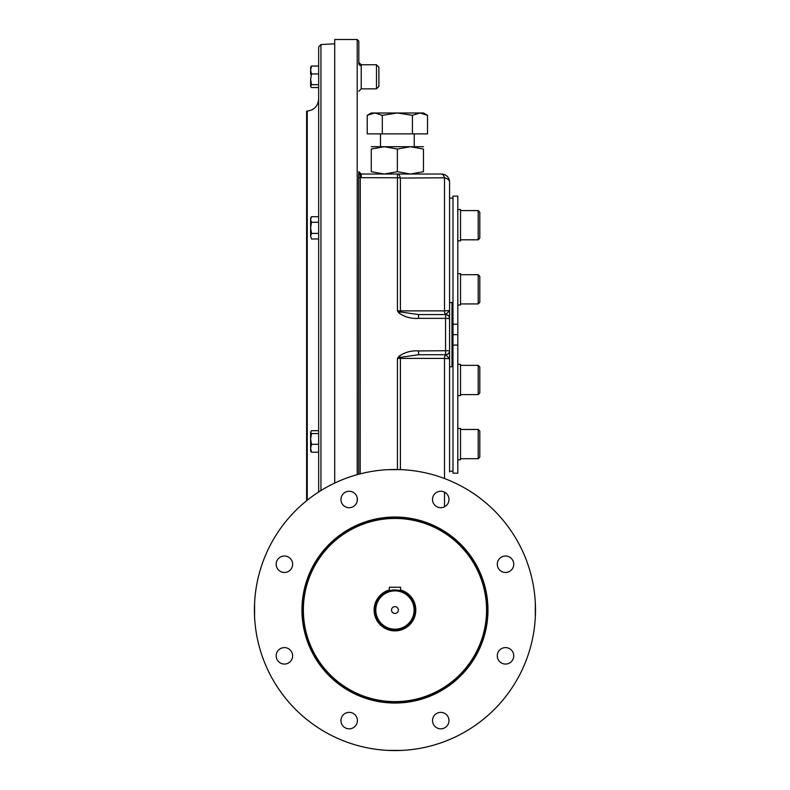 <?xml version="1.0" encoding="UTF-8"?>
<svg xmlns="http://www.w3.org/2000/svg" width="790" height="790" viewBox="0 0 790 790"><rect width="100%" height="100%" fill="white"/><g stroke="black" fill="none" stroke-linecap="round" stroke-linejoin="round"><path stroke-width="1.19" d="M318.666 492.002L318.666 46.936L320.947 44.536L334.723 43.806M307.251 500.218L307.251 111.094L306.619 111.123L306.619 500.722M499.695 661.655A8.236 8.236 0 0 0 511.337 661.655A8.236 8.236 0 0 0 511.337 650.012A8.236 8.236 0 0 0 499.695 650.012A8.236 8.236 0 0 0 499.695 661.655M505.511 572.474A8.236 8.236 0 0 0 513.747 564.248A8.236 8.236 0 0 0 505.511 556.012A8.236 8.236 0 0 0 497.285 564.248A8.236 8.236 0 0 0 505.511 572.474M446.577 505.304A8.236 8.236 0 0 0 446.577 493.661A8.236 8.236 0 0 0 434.935 493.661A8.236 8.236 0 0 0 434.935 505.304A8.236 8.236 0 0 0 446.577 505.304M357.396 499.478A8.236 8.236 0 0 0 349.16 491.252A8.236 8.236 0 0 0 340.934 499.478A8.236 8.236 0 0 0 349.16 507.713A8.236 8.236 0 0 0 357.396 499.478M290.226 558.421A8.236 8.236 0 0 0 278.584 558.421A8.236 8.236 0 0 0 278.584 570.064A8.236 8.236 0 0 0 290.226 570.064A8.236 8.236 0 0 0 290.226 558.421M284.4 647.602A8.236 8.236 0 0 0 276.174 655.828A8.236 8.236 0 0 0 284.4 664.064A8.236 8.236 0 0 0 292.636 655.828A8.236 8.236 0 0 0 284.4 647.602M343.344 714.772A8.236 8.236 0 0 0 343.344 726.415A8.236 8.236 0 0 0 354.987 726.415A8.236 8.236 0 0 0 354.987 714.772A8.236 8.236 0 0 0 343.344 714.772M432.525 720.589A8.236 8.236 0 0 0 440.751 728.824A8.236 8.236 0 0 0 448.987 720.589A8.236 8.236 0 0 0 440.751 712.363A8.236 8.236 0 0 0 432.525 720.589M301.958 610.038A93.003 93.003 0 0 1 441.462 529.498A93.003 93.003 0 0 1 441.462 690.579A93.003 93.003 0 0 1 301.958 610.038M394.961 517.638A92.4 92.4 0 0 1 487.361 610.038A92.4 92.4 0 0 1 394.961 702.438A92.4 92.4 0 0 1 302.56 610.038A92.4 92.4 0 0 1 394.961 517.638M389.342 589.972A20.836 20.836 0 0 0 394.961 630.874A20.836 20.836 0 0 0 400.579 589.972M389.342 590.594A20.234 20.234 0 0 0 394.961 630.272A20.234 20.234 0 0 0 400.579 590.594M535.324 617.079L535.324 602.987M402.001 469.665L387.91 469.665M254.587 602.987L254.587 617.079M387.91 750.401L402.001 750.401M535.501 610.038A140.551 140.551 0 0 0 324.69 488.319A140.551 140.551 0 0 0 324.69 731.757A140.551 140.551 0 0 0 535.501 610.038M479.807 238.215L479.807 212.194L478.207 210.594L460.531 210.594L478.207 210.594L478.207 239.814L460.531 239.814L478.207 239.814L479.807 238.215L478.207 239.814M478.207 365.365L478.207 394.595L479.807 392.986L479.807 366.975L478.207 365.365L460.531 365.365M478.207 429.474L478.207 458.704L479.807 457.094L479.807 431.083L478.207 429.474L460.531 429.474M478.207 274.703L478.207 303.923L479.807 302.323L479.807 276.303L478.207 274.703L460.531 274.703M449.569 358.344L449.569 366.767L451.979 366.767L451.979 302.521L449.569 302.521L449.569 310.648M449.569 356.122L449.569 313.215M449.569 197.312L449.569 302.521M418.572 314.568L418.572 318.36C411.373 318.864 404.875 317.096 399.098 313.087L400.49 311.971L418.572 314.568L445.56 314.568A4.019 4.019 0 0 1 449.569 318.587L445.56 318.36L445.767 314.529A4.019 3.98 0 0 1 449.569 318.498L449.569 471.976M358.937 172.368L358.818 171.618L361.228 174.027L441.541 174.027A8.028 8.028 0 0 1 449.569 182.056L449.569 318.488M449.569 318.498L449.569 310.549L445.767 314.529A4.019 1.481 90 0 1 444.503 310.875L449.569 310.549M449.569 358.739L444.503 358.413A4.019 1.481 -90 0 1 445.767 354.769L449.569 358.739L449.569 350.8A4.019 3.98 -0 0 0 449.569 350.79A4.019 3.98 -0 0 1 445.767 354.769L445.56 354.72A4.019 4.019 0 0 0 449.569 350.711L418.572 350.928L418.572 354.72L400.49 357.327L399.098 356.211C404.855 352.202 411.343 350.444 418.572 350.928M400.49 311.971L397.439 310.875L444.503 310.875L444.503 177.799L400.402 178.056L400.402 310.855A4.019 1.481 90 0 0 400.49 311.971M399.098 313.087L397.439 310.875L397.439 177.76L360.191 177.701A1.61 0.859 0 0 1 358.7 177.167L358.818 173.494A1.61 1.412 0 0 1 358.818 173.494L358.818 173.563M418.572 318.36L445.56 318.36L445.56 354.72L418.572 354.72M444.503 478.513L444.503 358.413L397.439 358.413L399.098 356.211M397.439 469.517L397.439 358.413L400.49 357.327A4.019 1.481 -90 0 0 400.402 358.433L400.402 469.596M414.237 177.977L444.503 177.799A8.028 3.496 90 0 0 441.541 174.027A8.028 8.028 0 0 1 449.569 182.056A8.028 4.582 180 0 0 444.503 177.799M361.228 65.718A2.409 2.222 0 0 1 358.818 63.506L358.818 63.398A2.409 2.232 180 0 0 361.228 65.629L361.228 88.855L376.484 88.855L376.484 64.76L378.894 67.17L378.894 86.446L376.484 88.855L378.894 86.446M358.818 171.795L358.818 173.494A1.61 1.412 0 0 0 360.27 174.896L360.191 473.862M360.27 174.896L358.818 171.618L361.228 174.027L361.228 177.76M357.208 474.652L357.208 39.5L358.818 41.11L358.818 63.398M371.28 171.697L384.315 174.027L397.37 171.687L410.415 174.027L397.439 174.027A8.028 3.417 90 0 1 400.402 178.056A8.028 4.296 180 0 0 397.439 177.76L397.439 174.027L414.237 174.027M334.723 483.055L334.723 39.5L357.208 39.5M457.805 324.216L457.805 196.108L452.986 196.108L452.986 324.216L457.805 324.216L457.805 473.18L452.986 473.18L452.986 345.082L457.805 345.082M452.986 324.216L452.986 334.644L457.805 334.644M452.986 334.644L452.986 345.082M449.569 471.176L452.986 471.176M394.961 630.114A20.076 20.076 0 0 0 412.35 599.995A20.076 20.076 0 0 0 377.571 599.995A20.076 20.076 0 0 0 394.961 630.114M394.961 629.186A19.148 19.148 0 0 0 411.541 600.459A19.148 19.148 0 0 0 378.371 600.459A19.148 19.148 0 0 0 394.961 629.186M394.961 613.455A3.417 3.417 0 0 1 391.998 608.33A3.417 3.417 0 0 1 397.913 608.33A3.417 3.417 0 0 1 394.961 613.455M389.342 590.762C393.084 589.883 396.827 589.883 400.579 590.762L400.579 587.227L389.342 587.227L389.342 590.762M457.805 273.656L460.531 273.656L460.531 304.979L457.805 304.979M457.805 459.75L460.531 459.75L460.531 428.427L457.805 428.427M457.805 364.318L460.531 364.318L460.531 395.642L457.805 395.642M457.805 209.547L460.531 209.547L460.531 240.861L457.805 240.861M423.46 149.043L423.47 149.043C423.47 145.982 423.47 145.982 423.47 149.043L410.415 146.713L397.37 149.043L384.315 146.713L371.27 149.043C371.27 145.982 371.27 145.982 371.27 149.043L371.27 171.687C371.27 174.758 371.27 174.758 371.27 171.687M423.47 146.713L371.27 146.713M410.415 174.027L423.47 171.687C423.47 174.758 423.47 174.758 423.47 171.687L423.47 149.043M397.37 171.687L397.37 149.043M374.727 112.99L371.27 112.99L367.232 115.32L367.232 133.865L382.301 133.865L382.301 115.32L374.766 112.99L367.232 115.32M382.301 115.32L397.37 112.99L419.974 112.99L412.439 115.32L397.37 112.99L374.766 112.99M427.509 115.32L423.47 112.99L419.974 112.99L427.509 115.32L427.509 133.865L382.301 133.865M380.504 146.713L380.504 133.865M412.439 115.32L412.439 133.865M318.666 430.698L311.487 430.698L310.628 432.14L310.628 451.08L311.487 452.196L318.666 452.196M310.628 432.14L311.487 433.582L310.628 438.954L311.487 444.326L310.628 448.266L311.487 452.196M310.628 434.638L310.628 438.954M311.487 433.582L318.666 433.582M311.487 444.326L318.666 444.326M310.628 79.296L310.628 86.446L311.487 84.678L310.628 79.296L311.487 73.924L310.628 69.994L311.487 66.054L310.628 67.17L310.628 74.309M310.825 86.781L311.487 87.552L318.666 87.552M311.487 84.678L318.666 84.678M311.487 66.054L318.666 66.054M311.487 73.924L318.666 73.924M310.628 236.19L311.487 238.975L310.628 236.19L311.487 233.406L310.628 227.846L311.487 222.286L310.628 219.502L311.487 216.717L310.628 218.208L310.628 236.18M310.796 218.307L311.191 217.29M310.658 235.706L310.747 235.213M310.806 234.986L311.142 234.087M311.487 238.975L318.666 238.975M311.487 216.717L318.666 216.717M311.487 222.286L318.666 222.286M311.487 233.406L318.666 233.406M320.947 490.56L320.947 44.536M394.961 701.629A91.601 91.601 0 0 0 474.286 564.238A91.601 91.601 0 0 0 315.635 564.238A91.601 91.601 0 0 0 394.961 701.629M445.56 314.568A4.019 4.019 0 0 1 449.569 318.587M378.894 67.17L376.484 64.76L361.228 64.76L361.228 65.629M358.7 474.247L358.7 177.167M357.208 497.749L357.208 501.216M444.503 492.15L444.503 506.805M307.251 111.094C314.232 110.096 318.034 106.087 318.666 99.066M478.207 394.595L460.531 394.595M478.207 458.704L460.531 458.704L478.207 458.704M479.807 212.194L478.207 210.594M478.207 303.923L460.531 303.923M358.818 62.351L361.228 64.76M361.228 88.855L358.818 91.265M358.818 171.657L358.917 172.309M449.569 198.112L452.986 198.112M414.237 146.713L414.237 133.865"/></g></svg>

